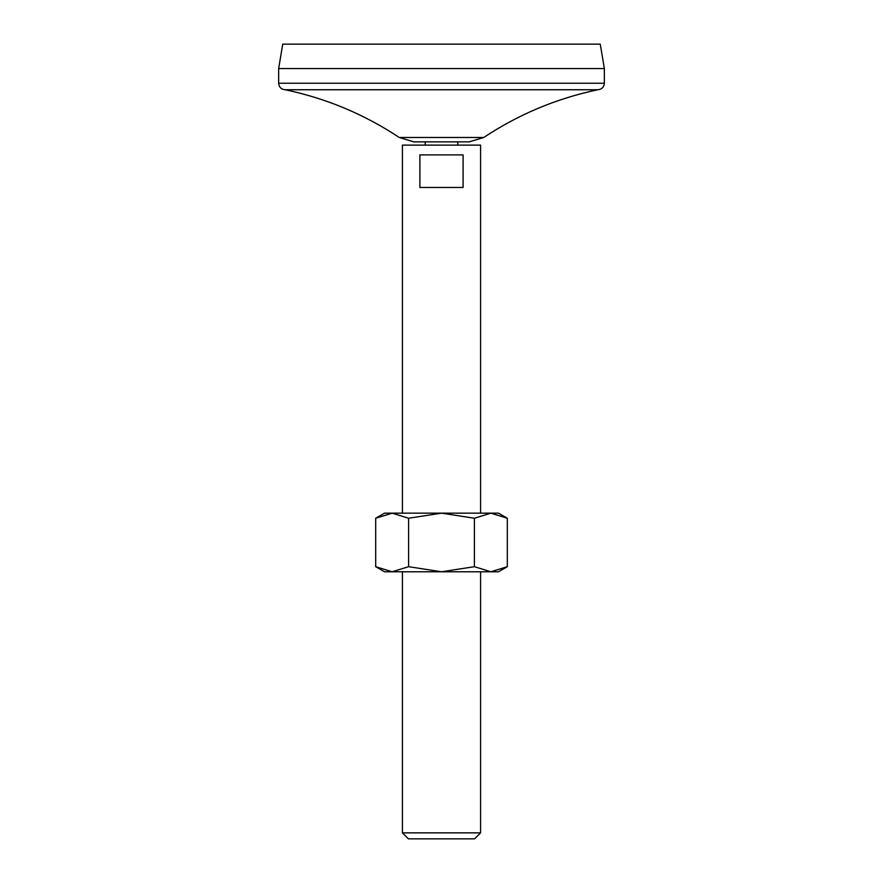 <?xml version="1.0" encoding="UTF-8"?>
<svg xmlns="http://www.w3.org/2000/svg" width="883" height="883" viewBox="0 0 883 883"><rect width="100%" height="100%" fill="white"/><g stroke="black" fill="none" stroke-linecap="round" stroke-linejoin="round"><path stroke-width="1.32" d="M408.597 518.244L408.597 566.687L392.14 571.776L375.683 566.687L375.683 518.244L392.14 513.155L408.597 518.244L441.5 513.155L474.403 518.244L490.86 513.155L507.317 518.244L507.317 566.687L490.86 571.776L474.403 566.687L474.403 518.244M375.683 518.244L384.502 513.155L498.498 513.155L507.317 518.244M408.597 566.687L441.5 571.776L474.403 566.687M399.282 137.494L413.719 141.854L469.281 141.854L483.718 137.494L399.282 137.494C364.293 114.293 326.246 98.377 285.165 89.746L597.835 89.746C556.743 98.377 518.707 114.293 483.718 137.494M425.22 141.854L425.22 145.121M402.416 513.155L402.416 145.121L480.584 145.121L480.584 513.155M463.1 154.889L463.1 187.461L419.9 187.461L419.9 154.889L463.1 154.889M402.416 832.857L480.584 832.857L474.59 838.85L408.41 838.85L402.416 832.857L402.416 571.776M604.347 68.576L278.653 68.576L282.726 44.15L600.274 44.15L604.347 68.576L604.347 83.234C603.961 87.185 601.787 89.36 597.835 89.746M278.653 68.576L278.653 83.234L604.347 83.234M285.165 89.746C281.213 89.36 279.039 87.185 278.653 83.234M375.683 566.687L384.502 571.776L498.498 571.776L507.317 566.687M457.78 141.854L457.78 145.121M480.584 571.776L480.584 832.857"/></g></svg>
